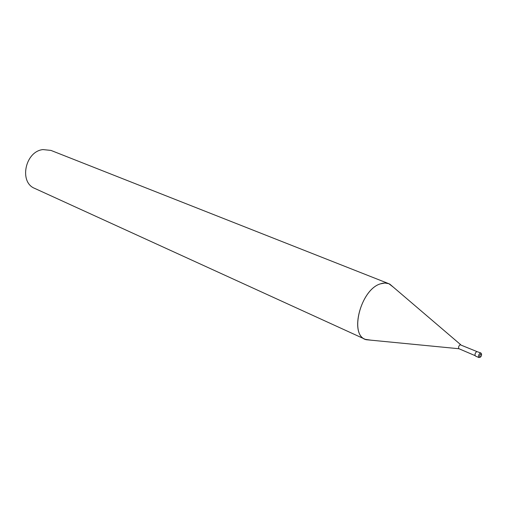 <?xml version="1.0" encoding="UTF-8"?>
<svg xmlns="http://www.w3.org/2000/svg" width="507" height="507" viewBox="0 0 507 507"><rect width="100%" height="100%" fill="white"/><g stroke="black" fill="none" stroke-linecap="round" stroke-linejoin="round"><path stroke-width="0.76" d="M476.795 351.509L460.103 344.735C458.55 346.148 458.176 347.479 458.968 348.74L366.193 339.709L370.871 340.165L365.236 339.329L34.774 188.42C18.772 182.355 25.147 151.397 42.943 149.584L50.934 150.408L388.882 283.717L384.908 283.014L380.51 283.831C360.471 289.389 348.829 335.811 366.193 339.709M388.882 283.717L393.394 287.203L389.82 284.148C387.101 282.754 383.995 282.653 380.51 283.831C361.111 289.193 349.025 333.853 365.236 339.329M480.896 352.98L476.732 351.541C475.008 353.138 474.577 354.64 475.439 356.047L478.95 357.549C478.095 356.142 478.526 354.634 480.249 353.03L480.896 352.98L481.523 354.013C481.675 355.255 481.295 356.301 480.402 357.143L478.95 357.549M480.421 357.055C481.796 355.483 481.942 354.488 480.851 354.076C479.47 355.648 479.324 356.643 480.421 357.055M475.053 355.616L458.968 348.74M460.711 344.709L389.82 284.148"/></g></svg>
